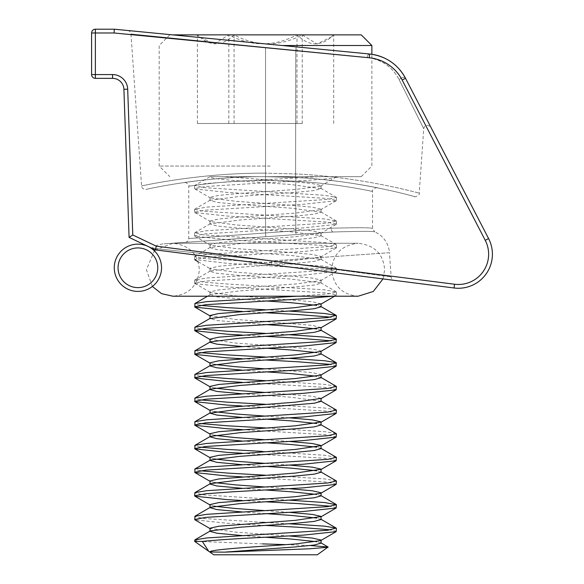 <?xml version="1.0" encoding="UTF-8"?>
<svg xmlns="http://www.w3.org/2000/svg" width="584" height="584" viewBox="0 0 584 584"><rect width="100%" height="100%" fill="white"/><g stroke="black" fill="none" stroke-linecap="round" stroke-linejoin="round"><path stroke-width="0.44" stroke-dasharray="2.92 2.19" d="M261.289 176.667L361.248 176.667L261.289 176.667M270.246 166.038L159.184 166.038L270.246 166.038M361.248 34.872L172.652 34.872M282.094 45.508L371.877 45.508M268.552 34.872L197.312 34.872L268.552 34.872M268.151 44.012C280.211 43.639 291.569 40.595 302.227 34.872L317.032 43.975L332.113 36.515L333.69 34.872C321.558 46.786 309.33 46.786 296.993 34.872C274.276 46.786 251.558 46.786 228.833 34.872L214.029 43.975L198.947 36.515L197.377 34.872C209.503 46.786 221.73 46.786 234.074 34.872C244.74 40.595 256.099 43.639 268.151 44.012M213.766 554.8L317.302 554.8M286.036 544.646L310.484 545.536M265.53 300.921L216.854 296.898L209.984 294.986L210.313 294.606L239.914 290.898L295.409 286.956L314.207 285.08L321.083 283.174L320.747 282.795L291.146 279.079L235.651 275.144L216.854 273.268L209.984 271.356L210.313 270.976L239.914 267.268L295.409 263.326L314.207 261.45L321.025 259.384L291.146 255.449L235.651 251.507L216.854 249.631L210.036 247.572L239.914 243.63L295.409 239.696L314.207 237.812L321.025 235.753L291.146 231.811L235.651 227.877L216.854 226.001L210.036 223.935L239.914 220L295.409 216.058L314.207 214.182L321.025 212.123L291.146 208.181L235.651 204.239L216.854 202.363L210.036 200.305L239.914 196.363L295.409 192.428L314.207 190.552L321.083 188.639L291.146 184.551L263.07 182.58C233.169 180.609 208.174 178.638 210.036 176.667L194.888 185.391L206.605 183.478L232.841 181.595L318.273 176.667L336.428 176.667M263.07 297.789L235.651 295.818L210.342 292.445L210.036 291.883L218.701 289.912L239.914 287.941L295.409 284.007L320.718 280.627L321.025 280.064L312.36 278.094L291.146 276.13L235.651 272.188L210.342 268.815L210.036 268.246L218.701 266.282L239.914 264.311L295.409 260.369L320.718 256.997L321.025 256.434L312.36 254.463L291.146 252.492L235.651 248.558L210.342 245.178L210.036 244.616L218.701 242.645L239.914 240.674L295.409 236.739L320.718 233.359L321.025 232.797L312.36 230.833L291.146 228.862L235.651 224.92L210.342 221.548L210.036 220.986L218.701 219.015L239.914 217.044L295.409 213.102L320.718 209.729L321.025 209.167L312.36 207.196L291.146 205.225L235.651 201.29L210.342 197.91L210.036 197.348L218.701 195.377L239.914 193.413L295.409 189.471L320.718 186.099L321.025 185.53L312.36 183.566L291.146 181.595L224.212 176.667L209.984 176.667L318.273 176.667M321.083 543.135L316.732 541.682M265.53 537.251L242.199 535.579M288.963 535.937L265.53 534.294M321.083 519.505L316.732 518.044M265.53 513.613L242.199 511.949M288.963 512.307L265.53 510.664M321.083 495.867L316.732 494.414M265.53 489.983L242.199 488.312M288.963 488.677L265.53 487.027M321.083 472.237L316.732 470.777M265.53 466.353L242.199 464.681M288.963 465.039L265.53 463.397M321.083 448.607L316.732 447.147M265.53 442.716L242.199 441.051M288.963 441.409L265.53 439.767M321.083 424.969L316.732 423.517M265.53 419.086L242.199 417.414M288.963 417.772L265.53 416.129M321.083 401.339L291.146 397.244L242.199 393.784M321.083 398.383L312.36 396.259L265.53 392.499M321.083 377.702L316.732 376.249M265.53 371.818L242.199 370.147M320.718 375.162L321.025 374.599L312.36 372.628L265.53 368.862M321.083 354.072L316.732 352.612M265.53 348.188L242.199 346.516M320.718 351.531L321.025 350.962L312.36 348.998L265.53 345.232M321.083 330.434L316.732 328.982M265.53 324.551L216.854 320.528L209.984 318.433M321.083 327.682L312.36 325.361L265.53 321.594M321.083 306.804L316.732 305.352M321.083 303.848L312.36 301.731L265.53 297.964M263.07 534.119L235.651 532.148L209.984 528.367M214.328 506.233L209.984 504.729M214.328 482.596L209.984 481.099M214.328 458.966L209.984 457.469M214.328 435.328L209.984 433.832M214.328 411.698L209.984 410.202M214.328 388.068L209.984 386.564M214.328 364.431L209.984 362.934M263.07 345.056L235.651 343.085L209.984 339.297M263.07 321.426L235.651 319.455L209.984 315.667M288.861 523.768L265.53 522.476M336.428 531.316L330.887 529.863M265.53 525.432L227.395 523.286L194.91 519.818M210.342 292.445L194.633 283.174L205.765 281.05L303.665 275.144L336.428 271.356L325.303 269.231L227.395 263.326L194.633 259.537L205.765 257.42L303.665 251.507L336.15 248.039L336.362 247.572L325.303 245.601L227.395 239.696L194.91 236.221L194.698 235.753L205.765 233.782L303.665 227.877L336.15 224.409L336.362 223.935L325.303 221.964L227.395 216.058L194.91 212.591L194.698 212.123L205.765 210.152L303.665 204.239L336.15 200.772L336.362 200.305L325.303 198.334L227.395 192.428L194.91 188.961L194.698 188.486L205.765 186.515L268.676 182.58C306.834 180.609 338.735 178.638 336.362 176.667L224.212 176.667M320.718 186.099L336.428 176.821M296.847 296.212L327.661 293.942L336.428 292.036L324.456 289.825L227.395 284.007L203.407 282.13L194.888 279.926L206.605 278.013L327.661 270.312L336.172 268.107L324.456 266.195L203.407 258.493L194.698 256.434L206.605 254.376L327.661 246.674L336.172 244.477L324.456 242.564L203.407 234.863L194.698 232.797L206.605 230.746L327.661 223.044L336.362 220.986L324.456 218.927L203.407 211.226L194.633 209.32L206.605 207.108L327.661 199.414L336.362 197.348L324.456 195.297L203.407 187.595L194.888 185.391M332.668 296.212L336.15 295.307L336.362 294.832L325.303 292.869L227.395 286.956L195.377 283.7M288.861 311.068L265.53 309.783M336.428 318.623L330.887 317.163M265.53 312.732L242.097 311.425M288.861 334.698L265.53 333.413M336.428 342.253L330.887 340.8M265.53 336.369L242.097 335.055M288.861 358.335L265.53 357.05M336.428 365.891L330.887 364.431M265.53 359.999L242.097 358.693M336.172 386.272L324.456 384.36L265.53 380.68M336.428 389.521L325.303 387.396L242.097 382.323M336.172 409.91L324.456 407.99L265.53 404.31M336.428 413.151L325.303 411.034L242.097 405.96M336.172 433.54L324.456 431.627L265.53 427.948M336.428 436.788L325.303 434.664L242.097 429.59M336.172 457.17L324.456 455.257L262.391 451.403M336.428 460.418L325.303 458.301L242.097 453.221M336.172 480.807L324.456 478.895L265.53 475.215M336.428 484.056L325.303 481.931L242.097 476.858M288.861 500.13L265.53 498.846M336.428 507.686L330.887 506.233M265.53 501.802L242.097 500.488M200.181 305.352L194.633 303.848M200.181 328.982L194.633 327.485M200.181 352.612L194.633 351.115M200.181 376.249L194.633 374.753M200.181 399.879L194.633 398.383M200.181 423.517L194.633 422.013M200.181 447.147L194.633 445.65M200.181 470.777L194.633 469.281M262.391 498.67L203.407 494.823L194.633 492.918M262.391 522.308L203.407 518.461L194.633 516.548M194.633 541.404L198.407 541.404L194.633 540.185M198.407 541.404L262.544 543.886M302.227 123.494L197.377 123.494L302.227 123.494L302.227 34.872M333.69 123.494L333.69 34.872M296.993 123.494L296.993 34.872M228.833 123.494L228.833 34.872M197.377 123.494L197.377 34.872M234.074 123.494L234.074 34.872M454.067 287.985A34.033 34.033 0 0 0 488.589 238.564L405.515 78.293C438.883 142.671 438.883 142.671 405.515 78.293C438.883 142.671 438.883 142.671 405.515 78.293A3.781 2.146 152.6 0 0 402.631 77.584A3.781 2.146 152.6 0 0 399.186 79.767C392.543 66.97 381.892 59.546 367.226 57.509L295.781 50.37L367.226 57.509C381.812 59.495 392.47 66.912 399.186 79.767L423.728 128.67L399.186 79.767A3.781 2.146 -27.4 0 1 402.631 77.584A3.781 2.146 -27.4 0 1 405.515 78.293A45.377 45.377 0 0 0 369.621 54.013L114.282 29.2L95.374 29.2A3.781 3.781 0 0 0 91.593 32.981L91.593 74.577A3.781 3.781 0 0 0 95.374 78.358L112.573 78.358A11.344 11.344 0 0 1 123.91 89.308L129.086 237.396L155.271 249.864L454.067 287.985L454.549 284.233L156.344 246.192L132.78 234.972L129.086 237.396M127.553 30.492A3.781 3.781 0 0 1 130.962 33.989L265.53 47.435L130.962 33.989L141.583 185.946C141.766 189.858 147.358 189.654 146.153 189.377M151.723 248.178L271.655 260.938L151.723 248.178A24.579 24.579 0 0 1 164.053 243.827L333.143 232.001L164.053 243.827M377.067 187.741C377.563 186.376 370.738 190.274 372.541 191.45L372.541 228.439L374.804 231.906C373.731 231.169 359.846 231.206 333.143 232.001C359.897 231.206 373.789 231.169 374.804 231.906A24.579 24.579 0 0 1 389.455 252.704L271.655 260.938L391.149 276.889L271.655 260.938L391.149 276.889L271.655 260.938L271.37 264.676L394.441 280.378L155.271 249.864L271.37 264.676L271.655 260.938L389.455 252.704L391.149 276.889C391.426 278.823 392.521 279.984 394.441 280.378M152.278 248.441L155.271 249.864L152.278 248.441M265.53 232.936L188.771 238.571L265.53 232.936L188.771 238.571L265.53 232.936L265.53 180.449C224.292 180.273 187.8 186.405 188.771 186.238C187.785 186.398 224.46 180.266 265.53 180.449C224.292 180.273 187.8 186.405 188.771 186.238C187.785 186.398 224.46 180.266 265.53 180.449A563.414 563.414 0 0 1 295.781 181.266C336.99 183.398 373.453 191.661 372.541 191.45C373.453 191.654 336.829 183.383 295.781 181.266C336.99 183.398 373.453 191.661 372.541 191.45C373.453 191.654 336.829 183.383 295.781 181.266A563.414 563.414 0 0 0 265.53 180.449L265.53 176.667C222.358 176.477 183.434 182.646 184.449 182.493C183.442 182.653 222.183 176.485 265.53 176.667L295.584 177.47C360.007 180.5 415.859 196.983 414.457 196.567C415.83 196.998 360.255 180.522 295.584 177.47L265.53 176.667C200.903 176.31 144.598 189.756 146.153 189.377C144.649 189.763 200.633 176.324 265.53 176.667A567.195 567.195 0 0 1 295.986 177.492C339.136 179.602 378.016 187.938 377.067 187.741C378.009 187.946 339.311 179.617 295.986 177.492A567.195 567.195 0 0 0 265.53 176.667A567.195 567.195 0 0 1 295.986 177.492A567.195 567.195 0 0 0 265.53 176.667L265.53 173.156C198.494 172.776 140.05 186.311 141.583 185.946C140.007 186.303 198.764 172.762 265.53 173.156C198.494 172.776 140.05 186.311 141.583 185.946C140.007 186.303 198.764 172.762 265.53 173.156L295.781 173.952C362.598 176.996 420.626 193.596 419.217 193.187C420.655 193.581 362.35 176.967 295.781 173.952C362.598 176.996 420.626 193.596 419.217 193.187C420.655 193.581 362.35 176.967 295.781 173.952L265.53 173.156L265.53 232.936L331.135 228.227L295.781 230.819L295.781 181.266L295.781 230.819L265.53 232.936L265.793 236.71L185.252 242.338L296.044 234.593L265.793 236.71L265.53 232.936M331.135 228.227C357.598 227.526 371.402 227.592 372.541 228.439C371.468 227.599 357.663 227.526 331.135 228.227C357.598 227.526 371.402 227.592 372.541 228.439C371.468 227.599 357.663 227.526 331.135 228.227A3.781 1.737 86 0 0 333.143 232.001L296.044 234.593L333.143 232.001A3.781 1.737 -94 0 1 331.135 228.227M369.621 54.013C385.958 56.159 397.923 64.255 405.515 78.293A45.377 45.377 0 0 0 369.621 54.013A3.781 2.044 95.6 0 0 367.226 57.509A3.781 2.044 -84.4 0 1 369.621 54.013L369.249 57.772A41.595 41.595 0 0 1 402.157 80.03L425.765 125.575M155.271 249.864L156.344 246.192M114.282 29.2L114.099 32.981L91.593 32.981A3.781 3.781 0 0 1 95.374 29.2L95.374 78.358A3.781 3.781 0 0 1 91.593 74.577L112.573 74.577L112.573 78.358A11.344 11.344 0 0 1 123.91 89.308L127.692 89.169A15.126 15.126 0 0 0 112.573 74.577M153.986 279.429A19.849 19.849 0 0 1 126.261 283.846A19.849 19.849 0 0 1 121.837 256.12A19.849 19.849 0 0 1 149.562 251.704A19.849 19.849 0 0 1 153.986 279.429M118.778 253.901A23.63 23.63 0 0 0 124.042 286.912A23.63 23.63 0 0 0 157.045 281.649A23.63 23.63 0 0 0 151.782 248.645A23.63 23.63 0 0 0 118.778 253.901M492.407 254.222A34.033 34.033 0 0 0 488.589 238.564L485.231 240.301A30.251 30.251 0 0 1 454.549 284.233M265.53 47.435L265.53 173.156L265.53 47.435L295.781 50.37L295.584 177.47L295.781 50.37L265.53 47.435M131.006 34.624L369.249 57.772M132.78 234.972L127.692 89.169M295.986 177.492L295.781 181.266L295.986 177.492M295.781 50.37L296.146 46.873L295.781 50.37M295.781 230.819L296.044 234.593L295.781 230.819M405.515 78.293L402.157 80.03M155.388 249.879L172.886 243.273C189.26 245.134 198.086 253.96 199.356 269.742C197.793 285.817 188.968 294.635 172.886 296.212L358.174 296.212C342.093 294.635 333.274 285.817 331.705 269.742C332.982 253.96 341.801 245.134 358.174 243.273L172.886 243.273L358.174 243.273C374.541 245.134 383.367 253.96 384.644 269.742L383.002 278.918M152.373 286.467L146.423 269.742L154.373 250.821M361.248 176.667L371.877 166.038L371.877 54.29M321.083 188.639L321.083 185.69M321.083 283.174L321.083 280.218M321.083 259.544L321.083 256.588M321.083 235.907L321.083 232.958M321.083 212.277L321.083 209.32M209.984 294.993L209.984 292.036M209.984 271.356L209.984 268.406M209.984 247.726L209.984 244.769M209.984 224.088L209.984 221.139M209.984 200.458L209.984 197.501M336.428 197.501L336.428 200.458M336.428 221.139L336.428 224.088M336.428 244.769L336.428 247.726M336.428 268.406L336.428 271.356M336.428 292.036L336.428 294.993M194.633 185.69L194.633 188.639M194.633 209.32L194.633 212.277M194.633 232.958L194.633 235.907M194.633 256.588L194.633 259.544M194.633 280.218L194.633 283.174M210.313 294.606L207.561 296.212M320.747 282.795L336.172 291.744M210.313 270.976L194.888 279.926M320.747 259.157L336.172 268.107M210.313 247.346L194.888 256.288M320.747 235.527L336.172 244.477M210.313 223.708L194.888 232.658M320.747 211.89L336.172 220.84M210.313 200.078L194.888 209.028M320.747 188.26L336.172 197.209M336.15 295.307L334.596 296.212M336.15 271.669L320.718 280.627M198.115 261.712L210.342 268.815M336.15 248.039L320.718 256.997M194.91 236.221L210.342 245.178M336.15 224.409L320.718 233.359M194.91 212.591L210.342 221.548M336.15 200.772L320.718 209.729M194.91 188.961L210.342 197.91M169.82 34.872L159.184 45.508L159.184 166.038L169.82 176.667M198.947 36.507L197.312 34.872M332.113 36.507L333.756 34.872M185.252 242.338C187.398 241.988 188.566 240.732 188.771 238.571L188.771 186.238C190.508 185.216 184.004 181.157 184.449 182.493M414.457 196.567C413.968 197.903 420.881 194.472 419.217 193.187L423.728 128.67C424.794 124.728 427.174 124.239 430.861 127.188"/><path stroke-width="0.88" d="M172.652 34.872L361.248 34.872L371.877 45.508L282.094 45.508M310.484 545.536L328.106 547.025L317.302 554.8L213.766 554.8L208.736 551.281L202.283 541.404L194.633 541.404L194.888 539.886L206.605 537.974L327.661 530.272L336.172 528.075L324.456 526.155L288.861 523.768M262.544 543.886L286.036 544.646M328.135 547.215L309.746 548.785L224.548 552.15L295.409 546.923L314.207 545.047L321.083 543.135M316.732 541.682L291.146 539.047L265.53 537.251M210.036 552.15C207.809 550.172 236.367 547.989 267.99 545.938L295.409 543.967L320.718 540.594L321.025 540.032L312.36 538.061L288.963 535.937M265.53 534.294L263.07 534.119M194.888 539.886L210.313 530.936L239.914 527.228L295.409 523.286L314.207 521.41L321.083 519.505L321.025 516.395L312.36 514.424L288.963 512.307M316.732 518.044L291.146 515.409L265.53 513.613M209.984 531.133L210.036 528.213L218.701 526.242L295.409 520.337L321.083 516.548M265.53 510.664L235.651 508.518L214.328 506.233M242.199 511.949L216.854 509.598L209.984 507.686L210.313 507.306L239.914 503.598L295.409 499.656L314.207 497.78L321.083 495.867M316.732 494.414L291.146 491.779L265.53 489.983M209.984 507.503L210.036 504.583L218.701 502.612L295.409 496.699L320.718 493.327L321.025 492.765L312.36 490.794L288.963 488.677M265.53 487.027L235.651 484.888L214.328 482.596M242.199 488.312L216.854 485.961L209.984 484.056L210.313 483.676L239.914 479.96L295.409 476.026L314.207 474.15L321.083 472.237L321.025 469.127L312.36 467.163L288.963 465.039M316.732 470.777L291.146 468.142L265.53 466.353M209.984 484.056L210.036 480.946L218.701 478.975L295.409 473.069L321.083 469.281M265.53 463.397L235.651 461.25L214.328 458.966M242.199 464.681L216.854 462.331L209.984 460.418L210.313 460.039L239.914 456.33L295.409 452.388L314.207 450.512L321.083 448.607L321.025 445.497L312.36 443.526L288.963 441.409M316.732 447.147L291.146 444.512L265.53 442.716M209.984 460.426L210.036 457.316L218.701 455.345L295.409 449.439L321.083 445.65M265.53 439.767L235.651 437.62L214.328 435.328M242.199 441.051L216.854 438.694L209.984 436.788L210.313 436.409L239.914 432.693L295.409 428.758L314.207 426.882L321.083 424.969L321.025 421.867L312.36 419.896L288.963 417.772M316.732 423.517L291.146 420.881L265.53 419.086M209.984 436.788L210.036 433.678L218.701 431.707L295.409 425.802L321.083 422.013M265.53 416.129L235.651 413.983L214.328 411.698M267.99 407.092L314.207 403.245L321.083 401.339L321.083 398.383L295.409 402.172L218.701 408.077L210.036 410.048L209.984 413.158L239.914 409.063L267.99 407.092M265.53 392.499L235.651 390.353L214.328 388.068M242.199 393.784L216.854 391.433L209.984 389.521L210.313 389.141L239.914 385.433L295.409 381.491L314.207 379.615L321.083 377.702L321.083 374.95M316.732 376.249L291.146 373.614L265.53 371.818M209.984 389.521L210.036 386.411L218.701 384.447L295.409 378.534L320.718 375.162L336.15 366.204L336.172 362.642L324.456 360.729L288.861 358.335M265.53 368.862L235.651 366.723L214.328 364.431M242.199 370.147L216.854 367.796L209.984 365.891L210.313 365.511L239.914 361.795L295.409 357.861L314.207 355.977L321.083 354.072L321.083 351.32M316.732 352.612L291.146 349.977L265.53 348.188M209.984 365.891L210.036 362.781L218.701 360.81L295.409 354.904L320.718 351.531L336.15 342.574L336.172 339.005L324.456 337.092L288.861 334.698M265.53 345.232L263.07 345.056M242.199 346.516L216.854 344.166L209.984 342.253L210.313 341.874L239.914 338.165L295.409 334.223L314.207 332.347L321.083 330.434L321.083 327.682M316.732 328.982L291.146 326.346L265.53 324.551M209.984 342.261L210.036 339.151L218.701 337.18L295.409 331.267L321.083 327.485M265.53 321.594L263.07 321.426M209.984 318.623L239.914 314.528L295.409 310.593L314.207 308.717L321.083 306.804L321.083 303.855L295.409 307.637L218.701 313.542L210.036 315.513L209.984 318.433M316.732 305.352L291.146 302.716L265.53 300.921M265.53 297.964L263.07 297.789M224.548 552.15L209.984 551.997M242.199 535.579L216.854 533.229L209.984 531.316M242.199 417.414L216.854 415.063L209.984 413.151M265.53 522.476L262.391 522.308M202.283 541.404C216.912 539.937 239.046 538.492 268.676 537.076L303.665 535.105L336.15 531.637L336.428 528.367M330.887 529.863L298.227 527.228L265.53 525.432M242.097 311.425L227.395 310.593L194.91 307.126L194.888 303.556L206.605 301.643L296.847 296.212M194.633 306.804L205.765 304.68L303.665 298.774L332.668 296.212M242.097 335.055L227.395 334.223L194.91 330.756L194.888 327.193L206.605 325.273L327.661 317.579L336.172 315.375L324.456 313.462L288.861 311.068M265.53 309.783L227.395 307.637L200.181 305.352M194.633 330.434L205.765 328.317L303.665 322.404L336.15 318.937L336.428 315.667M330.887 317.163L298.227 314.528L265.53 312.732M242.097 358.693L227.395 357.861L194.91 354.386L194.888 350.823L206.605 348.911L327.661 341.209L336.428 339.297M265.53 333.413L227.395 331.267L200.181 328.982M194.633 354.072L205.765 351.948L303.665 346.042L336.15 342.574M330.887 340.8L298.227 338.165L265.53 336.369M242.097 382.323L227.395 381.491L194.91 378.023L194.888 374.461L206.605 372.541L327.661 364.847L336.428 362.934M265.53 357.05L227.395 354.904L200.181 352.612M194.633 377.702L205.765 375.585L303.665 369.672L336.15 366.204M330.887 364.431L298.227 361.795L265.53 359.999M242.097 405.96L227.395 405.121L194.91 401.653L194.888 398.091L206.605 396.178L327.661 388.477L336.362 386.411L320.747 377.322M265.53 380.68L227.395 378.534L200.181 376.249M194.633 401.339L205.765 399.215L303.665 393.309L336.15 389.842L336.428 386.571M242.097 429.59L227.395 428.758L194.91 425.291L194.888 421.721L206.605 419.808L327.661 412.107L336.362 410.048L320.747 400.96M265.53 404.31L227.395 402.172L200.181 399.879M194.633 424.969L205.765 422.845L303.665 416.939L336.15 413.472L336.428 410.202M242.097 453.221L227.395 452.388L194.91 448.921L194.888 445.358L206.605 443.439L327.661 435.744L336.362 433.678L320.747 424.59M265.53 427.948L227.395 425.802L200.181 423.517M194.633 448.607L205.765 446.483L303.665 440.577L336.15 437.102L336.428 433.832M242.097 476.858L227.395 476.026L194.91 472.551L194.888 468.989L206.605 467.076L327.661 459.374L336.362 457.316L320.747 448.227M194.633 472.237L205.765 470.113L303.665 464.207L336.15 460.739L336.428 457.469M194.633 495.874L194.888 492.626L206.605 490.706L327.661 483.012L336.362 480.946L320.747 471.857M265.53 475.215L227.395 473.069L200.181 470.777M242.097 500.488L227.395 499.656L194.91 496.188L194.698 495.714L205.765 493.75L232.841 491.779L303.665 487.837L336.15 484.37L336.428 481.099M210.342 528.775L194.91 519.818L194.888 516.256L206.605 514.343L327.661 506.642L336.428 504.729L324.456 502.525L288.861 500.13M265.53 498.846L262.391 498.67M194.633 519.505L205.765 517.38L303.665 511.474L336.15 508.007L336.428 504.737M330.887 506.233L298.227 503.598L265.53 501.802M195.377 283.7L194.91 283.488L195.348 283.744M262.391 451.403L227.395 449.439L200.181 447.147M492.407 254.222A34.033 34.033 0 0 1 454.067 287.985L155.271 249.864L129.086 237.396L123.91 89.308A11.344 11.344 0 0 0 112.573 78.358L95.374 78.358A3.781 3.781 0 0 1 91.593 74.577L91.593 32.981A3.781 3.781 0 0 1 95.374 29.2L114.282 29.2L369.621 54.013A45.377 45.377 0 0 1 405.515 78.293L488.589 238.564A34.033 34.033 0 0 1 492.407 254.222A34.033 34.033 0 0 0 488.589 238.564L485.231 240.301L402.157 80.03A41.595 41.595 0 0 0 369.249 57.772L114.099 32.981L114.282 29.2M405.515 78.293C397.835 64.196 385.871 56.1 369.621 54.013A45.377 45.377 0 0 1 405.515 78.293L402.157 80.03M155.271 249.864L156.344 246.192L454.549 284.233A30.251 30.251 0 0 0 485.231 240.301L425.765 125.575M129.086 237.396L132.78 234.972L156.344 246.192M121.837 256.12A19.849 19.849 0 0 0 126.261 283.846A19.849 19.849 0 0 0 153.986 279.429A19.849 19.849 0 0 0 149.562 251.704A19.849 19.849 0 0 0 121.837 256.12M157.045 281.649A23.63 23.63 0 0 1 124.042 286.912A23.63 23.63 0 0 1 118.778 253.901A23.63 23.63 0 0 1 151.782 248.645A23.63 23.63 0 0 1 157.045 281.649M454.549 284.233L454.067 287.985M91.593 32.981L114.099 32.981L131.006 34.624M95.374 29.2L95.374 74.577L112.573 74.577A15.126 15.126 0 0 1 127.692 89.169L132.78 234.972M127.692 89.169L123.91 89.308A11.344 11.344 0 0 0 112.573 78.358L112.573 74.577M369.249 57.772L369.621 54.013M95.374 78.358L95.374 74.577L91.593 74.577M154.373 250.821L155.388 249.879M152.373 286.467L161.534 293.65L172.886 296.212L358.174 296.212L373.3 291.46L383.002 278.918M371.877 45.508L371.877 54.29M321.083 543.142L321.083 540.185M321.083 495.874L321.083 492.918M328.106 547.025L320.747 542.755M320.747 519.125L336.172 528.075M210.313 507.306L194.888 516.256M320.747 495.488L336.172 504.437M210.313 483.676L194.888 492.626M210.313 460.039L194.888 468.989M210.313 436.409L194.888 445.358M210.313 412.771L194.888 421.721M210.313 389.141L194.888 398.091M210.313 365.511L194.888 374.461M320.747 353.692L336.172 362.642M210.313 341.874L194.888 350.823M320.747 330.062L336.172 339.005M210.313 318.243L194.888 327.193M320.747 306.425L336.172 315.375M207.561 296.212L194.888 303.556M336.15 531.637L320.718 540.594M336.15 508.007L320.718 516.957M194.91 496.188L210.342 505.145M336.15 484.37L320.718 493.327M194.91 472.551L210.342 481.508M336.15 460.739L320.718 469.697M194.91 448.921L210.342 457.878M336.15 437.102L320.718 446.059M194.91 425.291L210.342 434.24M336.15 413.472L320.718 422.429M194.91 401.653L210.342 410.61M336.15 389.842L320.718 398.792M194.91 378.023L210.342 386.98M194.91 354.386L210.342 363.343M194.91 330.756L210.342 339.713M336.15 318.937L320.718 327.894M194.91 307.126L210.342 316.075M334.596 296.212L320.718 304.264M194.91 259.858L198.115 261.712M208.736 551.281L194.633 541.404"/></g></svg>
